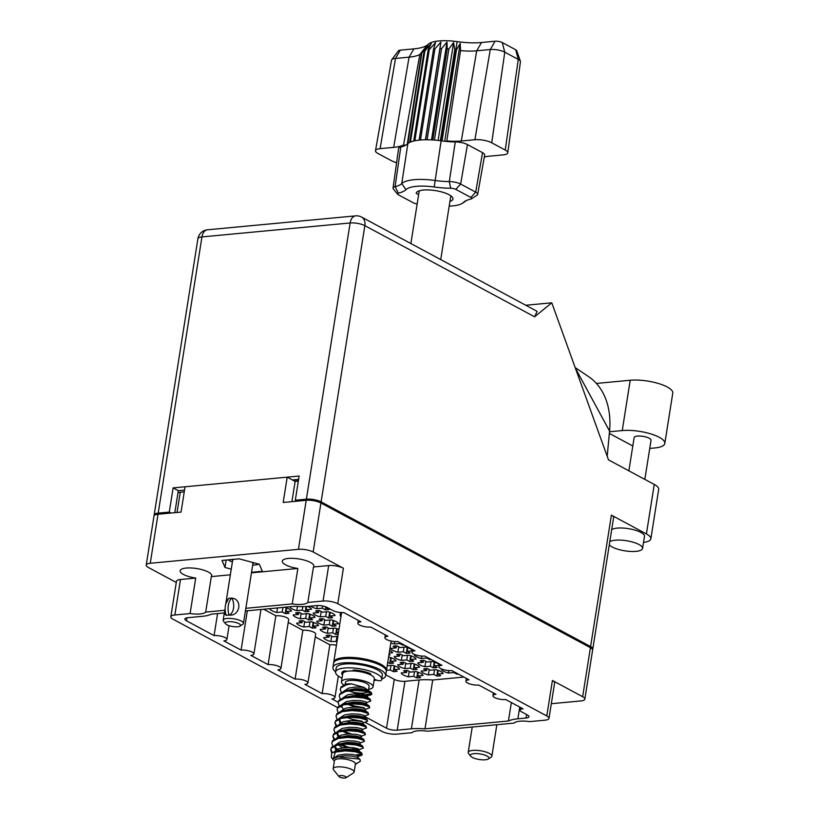 <?xml version="1.0" encoding="UTF-8"?>
<svg xmlns="http://www.w3.org/2000/svg" width="819" height="819" viewBox="0 0 819 819"><rect width="100%" height="100%" fill="white"/><g stroke="black" fill="none" stroke-linecap="round" stroke-linejoin="round"><path stroke-width="1.23" d="M195.721 578.071L190.1 613.544A15.991 4.781 -171 0 0 200.031 613.953A15.991 4.781 -171 0 0 205.702 612.08L211.312 576.607A15.991 4.781 -171 0 0 211.732 575.767A15.991 4.781 -171 0 0 203.214 570.014A15.991 4.781 -171 0 0 186.22 568.048A15.991 4.781 -171 0 0 180.129 570.761A15.991 4.781 -171 0 0 195.721 578.071L180.487 579.504L174.867 614.977A10.606 3.174 -171 0 0 170.833 616.779A10.606 3.174 -171 0 0 173.034 619.215L337.582 707.565M292.229 603.931A15.991 4.781 -171 0 0 302.16 604.34A15.991 4.781 -171 0 0 307.831 602.467L313.452 566.994A15.991 4.781 -171 0 0 313.861 566.154A15.991 4.781 -171 0 0 305.344 560.411A15.991 4.781 -171 0 0 288.349 558.435A15.991 4.781 -171 0 0 282.268 561.148A15.991 4.781 -171 0 0 297.85 568.458L292.229 603.931L245.843 608.302M158.016 514.25L150.256 563.267A10.606 3.174 -171 0 0 146.222 565.069L153.982 516.052A10.606 3.174 9 0 1 158.016 514.25L181.05 512.09L185.053 486.773L287.193 477.16L283.179 502.477L306.214 500.307A10.606 3.174 9 0 1 320.925 502.989L313.165 552.006L343.396 568.243L337.776 603.716L546.795 715.949A10.606 3.174 -171 0 1 548.996 718.386A10.606 3.174 -171 0 1 544.963 720.188L529.729 721.621A15.991 4.781 -171 0 0 519.799 721.211A15.991 4.781 -171 0 0 514.137 723.085L427.6 731.224A15.991 4.781 -171 0 0 417.67 730.814A15.991 4.781 -171 0 0 411.998 732.698L396.775 734.131A10.606 3.174 -171 0 1 382.053 731.449L365.069 722.327M436.803 676.033L433.804 674.416L428.378 674.928A11.118 3.327 9 0 1 421.212 671.078L426.638 670.566L423.638 668.959A11.118 3.327 9 0 1 425.399 668.693A11.118 3.327 9 0 1 427.508 668.601L430.507 670.208L435.923 669.696A11.118 3.327 9 0 1 443.089 673.546L437.674 674.057L440.673 675.665A11.118 3.327 9 0 1 438.902 675.941A11.118 3.327 9 0 1 436.803 676.033L437.725 670.218M409.787 661.527L406.787 659.919L401.371 660.431A11.118 3.327 9 0 1 394.205 656.582L399.621 656.07L396.621 654.463A11.118 3.327 9 0 1 398.392 654.186A11.118 3.327 9 0 1 400.491 654.094L403.491 655.702L408.916 655.19A11.118 3.327 9 0 1 416.083 659.039L410.657 659.551L413.656 661.158A11.118 3.327 9 0 1 411.896 661.435A11.118 3.327 9 0 1 409.787 661.527L410.708 655.712M416.769 677.917L413.779 676.31L408.353 676.811A11.118 3.327 9 0 1 401.187 672.962L406.603 672.46L403.603 670.843A11.118 3.327 9 0 1 405.374 670.577A11.118 3.327 9 0 1 407.483 670.485L410.483 672.092L415.898 671.58A11.118 3.327 9 0 1 423.065 675.429L417.649 675.941L420.649 677.548A11.118 3.327 9 0 1 418.878 677.825A11.118 3.327 9 0 1 416.769 677.917L417.69 672.102M388.595 657.104L388.882 657.073A11.118 3.327 9 0 1 396.058 660.923L390.632 661.435L393.632 663.052A11.118 3.327 9 0 1 391.871 663.318A11.118 3.327 9 0 1 389.762 663.41L390.683 657.596M338.165 634.285A11.118 3.327 9 0 1 337.848 634.315A11.118 3.327 9 0 1 335.739 634.408L336.66 628.593M335.739 634.408L332.739 632.79L327.324 633.302A11.118 3.327 9 0 1 320.157 629.453L325.573 628.941L322.573 627.334A11.118 3.327 9 0 1 324.344 627.057A11.118 3.327 9 0 1 326.443 626.975L329.443 628.582L334.869 628.071A11.118 3.327 9 0 1 338.933 629.453M439.107 665.397L434.183 665.857L437.182 667.475A11.118 3.327 9 0 1 435.411 667.741A11.118 3.327 9 0 1 433.302 667.833L434.224 662.018M433.302 667.833L430.313 666.226L424.887 666.738A11.118 3.327 9 0 1 417.721 662.888L423.136 662.376L420.137 660.769A11.118 3.327 9 0 1 421.908 660.493A11.118 3.327 9 0 1 424.017 660.401L427.016 662.018L432.432 661.506A11.118 3.327 9 0 1 439.219 664.7M412.1 650.89L407.166 651.361L410.165 652.968A11.118 3.327 9 0 1 408.405 653.245A11.118 3.327 9 0 1 406.296 653.337L407.217 647.522M406.296 653.337L403.296 651.719L397.88 652.231A11.118 3.327 9 0 1 390.714 648.382L396.13 647.87L393.13 646.263A11.118 3.327 9 0 1 394.901 645.986A11.118 3.327 9 0 1 397 645.904L400 647.512L405.415 647A11.118 3.327 9 0 1 412.203 650.194M413.278 669.717L410.278 668.109L404.862 668.621A11.118 3.327 9 0 1 397.696 664.772L403.112 664.26L400.112 662.653A11.118 3.327 9 0 1 401.883 662.376A11.118 3.327 9 0 1 403.992 662.284L406.982 663.902L412.407 663.39A11.118 3.327 9 0 1 419.574 667.239L414.158 667.751L417.158 669.358A11.118 3.327 9 0 1 415.387 669.635A11.118 3.327 9 0 1 413.278 669.717L414.199 663.902M389.045 654.268L390.141 654.852A11.118 3.327 9 0 1 388.923 655.067M312.223 628.091L309.224 626.484L303.808 626.996A11.118 3.327 9 0 1 296.642 623.146L302.057 622.635L299.058 621.027A11.118 3.327 9 0 1 300.819 620.751A11.118 3.327 9 0 1 302.928 620.659L305.927 622.276L311.343 621.764A11.118 3.327 9 0 1 318.519 625.614L313.093 626.125L316.093 627.733A11.118 3.327 9 0 1 314.332 628.009A11.118 3.327 9 0 1 312.223 628.091L313.145 622.276M284.449 607.288A11.118 3.327 9 0 1 291.503 611.107L286.087 611.619L289.087 613.226A11.118 3.327 9 0 1 287.315 613.503A11.118 3.327 9 0 1 285.217 613.595L286.128 607.78M332.248 626.207L329.248 624.6L323.833 625.112A11.118 3.327 9 0 1 316.666 621.263L322.082 620.751L319.082 619.144A11.118 3.327 9 0 1 320.853 618.867A11.118 3.327 9 0 1 322.952 618.775L325.952 620.382L331.367 619.881A11.118 3.327 9 0 1 338.544 623.73L333.118 624.232L336.118 625.849A11.118 3.327 9 0 1 334.357 626.115A11.118 3.327 9 0 1 332.248 626.207L333.169 620.392M307.616 606.418A11.118 3.327 9 0 1 311.527 609.223L306.111 609.735L309.111 611.343A11.118 3.327 9 0 1 307.34 611.619A11.118 3.327 9 0 1 305.241 611.711L306.06 606.521M327.641 607.708L326.136 607.852L329.136 609.459A11.118 3.327 9 0 1 327.365 609.735A11.118 3.327 9 0 1 325.266 609.827L325.737 606.838M308.732 619.901L305.733 618.294L300.317 618.806A11.118 3.327 9 0 1 293.141 614.956L298.566 614.445L295.567 612.827A11.118 3.327 9 0 1 297.328 612.561A11.118 3.327 9 0 1 299.437 612.469L302.436 614.076L307.852 613.564A11.118 3.327 9 0 1 315.018 617.413L309.602 617.925L312.602 619.533A11.118 3.327 9 0 1 310.841 619.809A11.118 3.327 9 0 1 308.732 619.901L309.654 614.086M328.757 618.017L325.757 616.41L320.342 616.912A11.118 3.327 9 0 1 313.175 613.062L318.591 612.561L315.591 610.943A11.118 3.327 9 0 1 317.352 610.677A11.118 3.327 9 0 1 319.461 610.585L322.461 612.192L327.876 611.68A11.118 3.327 9 0 1 335.053 615.53L329.627 616.042L332.627 617.649A11.118 3.327 9 0 1 330.866 617.925A11.118 3.327 9 0 1 328.757 618.017L329.678 612.202M387.223 665.755L392.383 665.274A11.118 3.327 9 0 1 399.549 669.123L394.123 669.635L397.123 671.242A11.118 3.327 9 0 1 395.362 671.519A11.118 3.327 9 0 1 393.253 671.611L394.174 665.786M337.039 641.42L330.815 641.502A11.118 3.327 9 0 1 323.648 637.653L329.064 637.141L326.064 635.534A11.118 3.327 9 0 1 327.835 635.257A11.118 3.327 9 0 1 329.944 635.165L332.934 636.772L337.848 636.312M190.1 613.544L174.867 614.977M224.897 610.268L205.702 612.08M297.85 568.458L251.453 572.829M230.354 574.815L211.312 576.607M150.256 563.267L298.444 549.324L306.214 500.307M551.32 703.716L580.814 700.941A10.606 3.174 -171 0 0 584.848 699.15A10.606 3.174 -171 0 0 582.647 696.703L552.415 680.476A10.606 3.174 9 0 1 554.617 682.913L548.996 718.386M320.925 502.989L590.417 647.686A10.606 3.174 9 0 1 592.608 650.122L584.848 699.15M176.269 582.463L148.423 567.506A10.606 3.174 -171 0 1 146.222 565.069M337.776 603.716A10.606 3.174 -171 0 0 323.055 601.033L307.831 602.467M412.336 649.395L411.896 652.159A8.036 2.406 9 0 0 416.175 655.046A8.036 2.406 9 0 0 424.723 656.039L441.963 665.304A8.036 2.406 -171 0 0 438.902 666.666A8.036 2.406 -171 0 0 443.192 669.553A8.036 2.406 -171 0 0 451.73 670.546L468.98 679.801A8.036 2.406 -171 0 0 465.919 681.173A8.036 2.406 -171 0 0 470.198 684.06A8.036 2.406 -171 0 0 478.746 685.053L495.986 694.307A8.036 2.406 -171 0 0 492.925 695.669A8.036 2.406 -171 0 0 497.215 698.566A8.036 2.406 -171 0 0 505.753 699.549L523.003 708.814A7.699 2.303 -171 0 0 520.065 710.114A7.699 2.303 -171 0 0 521.662 711.885L527.375 714.956A7.699 2.303 9 0 1 528.972 716.727A7.699 2.303 9 0 1 526.044 718.028L517.874 718.806A33.528 10.023 -171 0 0 508.435 720.996L424.989 728.849A33.528 10.023 -171 0 0 411.394 728.818L397.215 730.159A7.699 2.303 9 0 1 386.527 728.214L364.475 716.369M338.227 702.272L331.89 698.873A8.036 2.406 9 0 0 334.94 697.501A8.036 2.406 9 0 0 330.661 694.614A8.036 2.406 9 0 0 322.123 693.621L304.873 684.367A8.036 2.406 9 0 0 307.934 683.005A8.036 2.406 9 0 0 303.654 680.108A8.036 2.406 9 0 0 295.106 679.125L277.866 669.86A8.036 2.406 -171 0 0 280.927 668.499A8.036 2.406 -171 0 0 276.638 665.612A8.036 2.406 -171 0 0 268.1 664.619L250.849 655.354A8.036 2.406 -171 0 0 253.91 653.992A8.036 2.406 -171 0 0 249.631 651.105A8.036 2.406 -171 0 0 241.093 650.112L223.843 640.857A8.036 2.406 -171 0 0 226.904 639.485A8.036 2.406 -171 0 0 222.625 636.598A8.036 2.406 -171 0 0 214.076 635.605L186.445 620.771A7.699 2.303 9 0 1 184.848 619A7.699 2.303 9 0 1 187.776 617.7L201.965 616.359A33.528 10.023 -171 0 0 211.394 614.158L224.334 612.95M411.896 652.159A8.036 2.406 9 0 1 414.957 650.798L397.706 641.533A8.036 2.406 9 0 1 389.168 640.55A8.036 2.406 9 0 1 384.889 637.663A8.036 2.406 9 0 1 387.94 636.291L370.7 627.037A8.036 2.406 9 0 1 362.152 626.044A8.036 2.406 9 0 1 357.872 623.157A8.036 2.406 9 0 1 360.933 621.795L343.693 612.53A7.699 2.303 -171 0 1 333.005 610.585L327.293 607.514A7.699 2.303 9 0 0 316.605 605.569L308.435 606.347A33.528 10.023 -171 0 1 294.84 606.306L245.413 610.964M404.33 645.096A11.118 3.327 9 0 1 402.805 645.137L402.928 644.338M431.347 659.602A11.118 3.327 9 0 1 429.811 659.643L429.944 658.845M458.353 674.098A11.118 3.327 9 0 1 456.828 674.15L456.951 673.351M456.828 674.15L453.828 672.532L448.413 673.044A11.118 3.327 9 0 1 441.236 669.195L441.943 669.133M453.828 672.532L453.951 671.734M448.802 670.556L448.413 673.044M429.811 659.643L426.812 658.036L421.396 658.537A11.118 3.327 9 0 1 414.23 654.698L414.936 654.627M426.812 658.036L426.945 657.237M421.795 656.06L421.396 658.537M402.805 645.137L399.805 643.529L394.389 644.041A11.118 3.327 9 0 1 390.847 642.884M399.805 643.529L399.928 642.731M394.778 641.553L394.389 644.041M426.638 670.566L426.945 668.601M433.804 674.416L434.531 669.829M429.238 669.522L428.378 674.928M437.674 674.057L438.257 670.392M399.621 656.07L399.938 654.094M406.787 659.919L407.514 655.323M402.231 655.026L401.371 660.431M410.657 659.551L411.24 655.886M406.603 672.46L406.92 670.485M413.779 676.31L414.506 671.713M409.213 671.416L408.353 676.811M417.649 675.941L418.222 672.276M390.632 661.435L391.216 657.77M389.762 663.41L387.766 662.336M325.573 628.941L325.89 626.975M332.739 632.79L333.466 628.204M328.184 627.897L327.324 633.302M338.493 632.258L336.619 632.432L337.193 628.767M336.619 632.432L338.319 633.343M423.136 662.376L423.454 660.411M430.313 666.226L431.04 661.639M425.747 661.332L424.887 666.738M434.183 665.857L434.756 662.202M396.13 647.87L396.437 645.904M403.296 651.719L404.023 647.133M398.73 646.826L397.88 652.231M407.166 651.361L407.749 647.696M403.112 664.26L403.429 662.295M410.278 668.109L411.005 663.523M405.722 663.216L404.862 668.621M414.158 667.751L414.731 664.086M389.66 650.368A11.118 3.327 9 0 1 392.567 652.733L389.24 653.05M302.057 622.635L302.365 620.669M309.224 626.484L309.951 621.897M304.658 621.59L303.808 626.996M313.093 626.125L313.677 622.46M285.217 613.595L282.217 611.977L276.791 612.489A11.118 3.327 9 0 1 269.635 608.681M282.217 611.977L282.934 607.432M277.518 607.944L276.791 612.489M286.087 611.619L286.66 607.954M322.082 620.751L322.389 618.785M329.248 624.6L329.975 620.003M324.682 619.707L323.833 625.112M333.118 624.232L333.702 620.577M305.241 611.711L302.242 610.094L296.816 610.605A11.118 3.327 9 0 1 289.67 606.797M302.242 610.094L302.795 606.613M297.471 606.49L296.816 610.605M306.111 609.735L306.623 606.48M325.266 609.827L322.266 608.21L316.851 608.722A11.118 3.327 9 0 1 310.698 606.132M322.266 608.21L322.614 605.978M317.352 605.528L316.851 608.722M326.136 607.852L326.269 607.043M298.566 614.445L298.874 612.469M305.733 618.294L306.46 613.697M301.167 613.4L300.317 618.806M309.602 617.925L310.186 614.26M318.591 612.561L318.898 610.585M325.757 616.41L326.484 611.813M321.191 611.517L320.342 616.912M329.627 616.042L330.211 612.377M393.253 671.611L390.253 669.993L386.496 670.351M390.253 669.993L390.98 665.407M394.123 669.635L394.707 665.97M329.064 637.141L329.381 635.175M336.23 640.99L336.967 636.394M331.675 636.097L330.815 641.502M177.989 492.659A10.606 3.174 9 0 1 180.252 492.239L184.255 491.861M291.933 501.648L295.137 481.429L287.193 477.16M295.137 481.429L298.331 481.132M298.392 480.733L294.512 481.091M341.267 612.571A27.805 8.313 -171 0 0 340.192 614.373A27.805 8.313 -171 0 0 340.929 616.85M386.527 728.214L394.267 679.35L385.79 674.805M394.267 679.35A7.699 2.303 -171 0 0 404.955 681.295L397.215 730.159M411.394 728.818L419.133 679.965L404.955 681.295M419.133 679.965A33.528 10.023 9 0 1 432.729 679.995L424.989 728.849M463.871 677.067L432.729 679.995M280.927 668.499L288.667 619.645A8.036 2.406 -171 0 0 284.377 616.748A8.036 2.406 -171 0 0 275.839 615.765L263.698 609.244M307.934 683.005L315.673 634.141A8.036 2.406 9 0 0 311.394 631.254A8.036 2.406 9 0 0 302.846 630.261L288.227 622.409M336.435 645.259A8.036 2.406 9 0 0 329.862 644.768L315.233 636.916M511.353 702.559L508.435 720.996M302.846 630.261L295.106 679.125M275.839 615.765L268.1 664.619M247.318 610.779L241.093 650.112M217.567 613.585L214.076 635.605M329.862 644.768L322.123 693.621M323.055 601.033L328.675 565.56L313.452 566.994M170.833 616.779L176.454 581.306A10.606 3.174 9 0 1 180.487 579.504M328.675 565.56A10.606 3.174 9 0 1 343.396 568.243M313.165 552.006A10.606 3.174 -171 0 0 298.444 549.324M251.546 572.297L262.346 571.273L259.357 564.25L239.179 558.834L221.99 560.452L224.979 567.485L231.255 569.164M226.157 560.063L224.979 567.485M609.5 431.767L622.245 430.569A26.689 7.985 9 0 1 659.275 437.305A26.689 7.985 9 0 1 664.813 443.437A26.689 7.985 9 0 1 654.657 447.973L649.743 448.433M596.427 383.435L630.21 380.251A26.689 7.985 9 0 1 667.25 386.998A26.689 7.985 9 0 1 672.778 393.13L664.813 443.437M628.869 470.812L634.141 437.541A8.559 2.559 9 0 1 640.038 436.046A8.559 2.559 9 0 1 649.262 438.247A8.559 2.559 9 0 1 651.044 440.212L644.84 479.391M609.305 544.748A17.107 5.119 -171 0 0 612.305 547.041A17.107 5.119 -171 0 0 630.773 551.453A17.107 5.119 -171 0 0 642.557 548.454A17.107 5.119 -171 0 0 639.015 544.522A17.107 5.119 -171 0 0 623.054 540.294A17.107 5.119 -171 0 0 609.786 541.707M642.557 548.454L644.471 536.363A17.107 5.119 -171 0 0 640.929 532.432A17.107 5.119 -171 0 0 624.979 528.204A17.107 5.119 -171 0 0 611.701 529.617M609.162 545.649L610.083 545.556M643.519 542.403A21.386 6.398 -171 0 0 650.849 538.861A21.386 6.398 -171 0 0 646.416 533.947L654.258 484.449L608.486 459.868L551.781 302.805L534.602 316.799L364.854 225.655L321.109 501.863L590.591 646.56L611.404 515.151L646.416 533.947M611.404 515.151A10.606 3.174 9 0 1 613.605 517.588L592.792 648.996A10.606 3.174 -171 0 0 590.591 646.56M654.258 484.449A21.386 6.398 9 0 1 658.691 489.363L650.849 538.861M525.788 305.252L551.781 302.805M592.526 649.539A10.606 3.174 -171 0 0 592.792 648.996M321.109 501.863A10.606 3.174 -171 0 0 306.388 499.18L350.133 222.973L201.945 236.916L158.2 513.124L169.277 512.08L171.038 513.032M297.072 501.167L295.311 500.225L306.388 499.18M158.2 513.124A10.606 3.174 -171 0 0 154.167 514.926A10.606 3.174 -171 0 0 154.248 515.52M295.311 500.225L299.14 476.034L173.106 487.899L169.277 512.08M298.607 479.361L292.383 479.954M184.531 490.1L178.307 490.683L174.826 512.674M178.307 490.683L173.106 487.899M361.599 217.086A10.606 10.606 0 0 0 355.579 215.868A10.606 6.583 -95.4 0 0 350.133 222.973A10.606 3.174 9 0 1 364.854 225.655A10.606 7.688 -61.8 0 0 361.599 217.086L537.151 311.353L534.602 316.799M575.173 367.588L588.288 376.423A76.986 55.774 118.2 0 1 609.561 431.07L607.196 456.306M575.378 368.171L609.561 431.07M609.346 433.405L632.8 445.997M240.028 626.095L242.782 624.293A10.268 3.071 -171 0 0 243.448 623.423A10.268 3.071 -171 0 0 237.981 619.737A10.268 3.071 -171 0 0 227.068 618.468A10.268 3.071 -171 0 0 223.167 620.208A10.268 3.071 -171 0 0 223.526 621.242L225.594 623.802A7.699 2.303 -171 0 0 237.602 626.75A7.699 2.303 -171 0 0 240.028 626.095A7.699 2.303 -171 0 0 237.459 623.013A7.699 2.303 -171 0 0 228.245 621.723A7.699 2.303 -171 0 0 225.594 623.802M229.013 614.977A13.769 8.548 -95.4 0 1 231.695 598.054L228.757 598.331A13.769 8.548 84.6 0 0 226.075 615.253L229.177 615.059L226.239 615.335L224.211 613.626L225.143 608.845M225.747 603.992L228.511 598.587M231.859 598.136A10.606 6.583 -95.4 0 1 229.177 615.059C240.09 616.451 242.813 599.129 231.859 598.136L231.695 598.054M252.672 565.141A18.653 5.579 -171 0 0 254.586 565.008A18.653 5.579 -171 0 0 258.978 564.148M227.989 559.889A18.653 5.579 -171 0 0 232.401 561.926M419.277 190.796L418.888 193.274A15.991 4.781 -171 0 0 418.785 193.612L410.882 243.55M344.901 778.05A3.767 1.126 9 0 1 339.025 776.617A3.767 1.126 9 0 1 340.325 775.593A3.767 1.126 9 0 1 344.83 776.228A3.767 1.126 9 0 1 346.089 777.733A3.767 1.126 9 0 1 344.901 778.05M339.025 776.617L333.528 769.778A10.606 3.174 9 0 1 333.159 768.713A10.606 3.174 9 0 1 337.193 766.912A10.606 3.174 9 0 1 348.464 768.222A10.606 3.174 9 0 1 354.115 772.03A10.606 3.174 9 0 1 353.429 772.931L346.089 777.733M333.159 768.713L334.439 760.656A10.606 3.174 9 0 1 338.472 758.855A10.606 3.174 9 0 1 349.744 760.155A10.606 3.174 9 0 1 355.385 763.973L354.115 772.03M341.308 692.454L340.284 689.281L340.97 687.755L346.662 684.725L351.668 683.885L363.984 687.397L355.856 686.967L348.669 688.083L344.052 691.103M346.263 684.029L346.263 684.029A15.991 4.781 9 0 1 346.775 683.967A15.991 4.781 9 0 1 351.668 683.885M345.935 684.121L341.103 686.916L340.284 689.281M362.305 754.749L361.374 752.753L355.159 750.869L345.557 750.03L336.148 751.064L331.603 753.019A15.991 4.781 9 0 1 335.37 752.088L345.423 750.869L355.026 751.709L361.24 753.593L362.305 754.749L357.565 755.681M336.148 751.064L337.213 750.828M332.801 746.201L331.767 743.028L332.453 741.502L338.145 738.472L347.553 737.438L357.156 738.267L363.37 740.151L364.435 741.308L359.889 743.099M364.435 741.308L363.503 739.311L357.289 737.428L347.686 736.598L337.428 737.868L332.586 740.663L331.767 743.028M335.718 747.931L337.561 749.109M334.93 732.77L333.896 729.586L334.582 728.06L340.274 725.03L349.682 723.996L359.285 724.835L365.499 726.719L366.564 727.876L362.018 729.657M366.564 727.876L365.632 725.869L359.418 723.996L349.815 723.157L339.547 724.436L334.715 727.221L333.896 729.586M337.049 719.328L336.025 716.154L336.711 714.629L342.403 711.598L351.812 710.564L361.414 711.394L367.629 713.277L368.693 714.434L364.148 716.226M368.693 714.434L367.762 712.438L361.548 710.554L351.945 709.725L341.677 710.994L336.844 713.789L336.025 716.154M339.179 705.896L338.155 702.712L338.841 701.187L344.533 698.157L353.941 697.123L363.544 697.962L369.758 699.836L370.812 701.003L366.277 702.784M370.812 701.003L369.891 698.996L363.677 697.123L354.074 696.283L343.806 697.563L338.974 700.347L338.155 702.712M356.644 754.78L362.152 754.299M367.721 691.953A11.978 3.583 9 0 1 363.769 693.089A11.978 3.583 9 0 1 348.771 690.826M345.127 684.387L345.434 682.473A11.978 3.583 9 0 1 349.989 680.446A11.978 3.583 9 0 1 362.715 681.92A11.978 3.583 9 0 1 369.093 686.22L368.417 690.478M343.775 684.94A15.991 4.781 9 0 1 341.462 681.848A15.991 4.781 9 0 1 347.543 679.135A15.991 4.781 9 0 1 364.537 681.101A15.991 4.781 9 0 1 373.054 686.854A15.991 4.781 9 0 1 368.591 689.352M341.462 681.848L342.741 673.781A15.991 4.781 9 0 1 348.822 671.068A15.991 4.781 9 0 1 365.817 673.044A15.991 4.781 9 0 1 374.334 678.787L373.054 686.854M345.178 671.775A15.991 4.781 9 0 1 344.256 670.966M355.825 749.846L358.824 749.815L363.37 748.034L362.305 746.867L356.091 744.993L346.488 744.154L337.08 745.188L331.388 748.218L330.702 749.743L331.736 752.927M363.37 748.034L362.438 746.027L356.224 744.154L346.621 743.314L336.363 744.584L331.521 747.378L330.702 749.743M330.804 749.334L332.279 752.579M360.954 736.373L365.499 734.592L364.435 733.435L358.22 731.551L348.618 730.712L339.209 731.756L333.517 734.786L332.831 736.312L333.865 739.485M340.939 744.481L348.597 747.256L357.575 748.904M365.499 734.592L364.568 732.596L358.353 730.712L348.751 729.872L338.482 731.152L333.65 733.947L332.831 736.312M332.934 735.892L334.408 739.137M363.083 722.942L367.629 721.16L366.564 719.993L360.35 718.12L350.747 717.28L341.339 718.314L335.647 721.344L334.961 722.87L335.995 726.054M343.069 731.039L351.32 733.978M367.629 721.16L366.697 719.154L360.483 717.28L350.88 716.441L340.612 717.71L335.78 720.505L334.961 722.87M335.063 722.46L336.527 725.706M365.213 709.5L369.758 707.718L368.693 706.562L362.479 704.678L352.876 703.838L343.468 704.883L337.776 707.913L337.09 709.438L338.114 712.612M369.758 707.718L368.826 705.722L362.612 703.838L353.009 702.999L342.741 704.279L337.909 707.073L337.09 709.438M346.836 717.434L352.989 719.543L361.967 721.191M367.147 695.218L371.877 694.287L370.823 693.12L364.609 691.246L355.006 690.407L345.598 691.441L339.905 694.471L339.22 695.996L340.243 699.18M347.328 704.166L355.579 707.104M371.877 694.287L370.956 692.28L364.742 690.407L355.139 689.567L344.871 690.837L340.039 693.632L339.22 695.996M348.966 704.002L355.108 706.101L364.097 707.749M366.717 694.348L371.734 693.836M335.37 752.088L333.251 758.65L337.93 756.899L359.889 759.141L360.329 761.189L355.313 764.475M334.357 761.158L331.337 757.401L331.603 753.019M368.417 690.499L363.984 687.397M361.322 694.492L366.083 695.157M370.29 699.252L366.636 696.785L361.865 695.679L354.525 695.372L343.806 697.563M368.161 712.684L364.506 710.216L359.736 709.121L352.405 708.804L341.677 710.994M346.928 720.894L350.051 722.256M362.5 724.692L363.216 724.334L362.377 723.658L357.616 722.553L350.276 722.245L339.547 724.436M360.37 738.134L361.087 737.765L360.247 737.09L355.487 735.994L348.147 735.677L339.332 737.387M338.237 744.921L342.67 747.767M358.241 751.566L358.957 751.207L358.128 750.532L353.358 749.426L346.017 749.119L338.697 750.265M354.566 693.693L360.933 695.566M364.342 696.099L370.966 694.962M367.475 697.46L367.741 695.781L366.902 695.106L362.131 694L354.791 693.693L347.604 694.799L342.987 697.829M365.346 710.892L365.612 709.213L364.772 708.537L360.002 707.432L352.672 707.125L345.475 708.24L340.858 711.261M363.216 724.334L363.482 722.655L362.643 721.979L357.883 720.874L350.542 720.566L343.356 721.672L338.728 724.702M342.383 731.132L348.188 734.008M361.087 737.765L361.353 736.086L360.514 735.411L355.753 734.315L348.413 733.998L341.226 735.114L336.599 738.134M340.254 744.573L346.058 747.45M358.957 751.207L359.224 749.528L358.384 748.853L353.624 747.747L346.283 747.44L339.097 748.546L334.48 751.576M366.41 704.176L366.677 702.497L365.837 701.822L361.066 700.716L353.726 700.409L346.539 701.514L341.922 704.545M341.625 706.285L343.263 709.121M364.281 717.618L364.547 715.939L363.708 715.253L358.937 714.158L351.607 713.84L344.41 714.956L339.793 717.976M339.496 719.717L341.134 722.563M362.152 731.05L362.418 729.371L361.578 728.695L356.818 727.589L349.478 727.282L342.291 728.388L337.663 731.418M337.377 733.159L339.005 735.994M360.022 744.491L360.288 742.813L359.449 742.127L354.688 741.031L347.348 740.714L340.161 741.83L335.534 744.86M335.247 746.59L336.885 749.436M357.893 757.923L358.159 756.244L357.33 755.568L352.559 754.463L345.219 754.156L338.032 755.261L333.251 758.65M371.355 692.526L367.7 690.059L362.93 688.963L355.589 688.646L344.871 690.837M369.226 705.968L365.571 703.501L360.8 702.395L353.46 702.088L344.656 703.797M342.506 705.149L341.369 707.094M367.096 719.399L363.441 716.932L358.671 715.837L351.341 715.519L340.612 717.71M340.376 718.58L339.24 720.536L340.039 723.249M364.967 732.841L361.312 730.374L356.552 729.268L349.211 728.961L338.482 731.152M338.247 732.022L337.111 733.967L337.909 736.68M362.837 746.273L359.183 743.816L354.422 742.71L347.082 742.393L336.363 744.584M336.118 745.454L334.981 747.409L335.78 750.122M359.889 759.152L357.064 757.247L352.293 756.142L344.953 755.835L337.93 756.899M449.948 201.402A18.581 5.559 -171 0 0 452.958 198.925A18.581 5.559 -171 0 0 442.915 192.301A18.581 5.559 -171 0 0 423.3 190.049A18.581 5.559 -171 0 0 416.257 193.11A18.581 5.559 -171 0 0 416.216 193.376L418.622 194.666M416.328 192.864L416.216 193.376M449.201 206.101A29.975 8.968 -171 0 0 462.264 203.337A29.975 8.968 -171 0 0 463.216 202.58A41.882 12.52 9 0 1 464.547 201.515A41.882 12.52 9 0 1 470.823 199.058A4.31 1.29 -171 0 0 471.468 198.802A4.31 1.29 -171 0 0 470.853 197.451L455.784 189.363A4.31 1.29 -171 0 0 450.665 188.237A41.882 12.52 9 0 1 434.183 186.988A29.975 8.968 -171 0 0 405.958 189.639A41.882 12.52 9 0 1 398.351 193.161A4.31 1.29 -171 0 0 397.584 194.205L393.386 188.994A9.531 2.856 9 0 1 393.048 188.053L398.577 148.515A10.268 3.071 9 0 1 400.778 147.031A35.923 10.739 -171 0 0 405.671 145.229L403.562 144.983A34.06 10.186 9 0 1 393.673 147.369L409.07 57.166L395.495 58.446A10.452 3.122 -171 0 0 391.717 59.756A10.452 3.122 -171 0 0 391.523 60.196L375.491 150.686A12.131 3.624 -171 0 0 377.999 153.491L391.502 160.739A12.131 3.624 -171 0 0 396.601 162.643M391.717 59.756L398.454 50.798A5.129 1.536 9 0 1 400.307 50.154L395.495 58.446L380.098 148.648L393.673 147.369M380.098 148.648A12.131 3.624 -171 0 0 375.491 150.686M400.307 50.154L413.882 48.874A41.063 12.275 -171 0 0 428.163 44.349L421.734 52.918A35.923 10.739 9 0 1 421.478 53.153L407.299 144.011A35.923 10.739 9 0 1 407.504 143.816L421.939 52.723A35.923 10.739 -171 0 0 421.734 52.918L401.75 183.589A35.197 10.524 9 0 1 434.889 180.477A36.66 10.964 -171 0 0 449.324 181.572A9.531 2.856 9 0 1 460.647 184.05L475.706 192.148A9.531 2.856 9 0 1 477.682 194.349A9.531 2.856 9 0 1 477.067 195.147L471.468 198.802M407.504 143.816A35.923 10.739 9 0 1 409.654 142.424A35.923 10.739 9 0 1 410.432 142.076L424.856 50.973A35.923 10.739 -171 0 0 424.078 51.321L428.112 44.963L421.939 52.723M409.654 142.424L424.078 51.321M410.432 142.076A35.923 10.739 9 0 1 413.738 141.022A35.923 10.739 9 0 1 414.823 140.776L429.248 49.672A35.923 10.739 -171 0 0 428.173 49.918L431.214 43.571L424.856 50.973M413.738 141.022L428.173 49.918M414.823 140.776A35.923 10.739 9 0 1 419.133 140.121A35.923 10.739 9 0 1 420.475 139.998L434.899 48.894A35.923 10.739 -171 0 0 433.568 49.017L435.534 42.598L429.248 49.672M419.133 140.121L433.568 49.017M420.475 139.998A35.923 10.739 9 0 1 425.583 139.762L440.008 48.659A35.923 10.739 -171 0 1 441.543 48.659L447 42.086L447.215 48.874A35.923 10.739 -171 0 1 448.863 48.986L453.603 42.568L454.791 49.631A35.923 10.739 -171 0 1 455.548 49.734A35.923 10.739 9 0 0 456.48 49.857L442.055 140.96L441.124 140.837L457.156 41.615A41.063 12.275 -171 0 0 481.521 42.506L495.096 41.226A5.129 1.536 9 0 1 502.221 42.527L515.724 49.785A5.129 1.536 9 0 1 516.769 50.717L520.403 61.312A10.452 3.122 -171 0 0 518.284 59.418L504.78 52.16A10.452 3.122 -171 0 0 490.284 49.519L476.709 50.798A35.739 10.688 9 0 1 460.544 50.614L446.816 140.909A34.06 10.186 9 0 0 461.312 141.001L474.887 139.721L490.284 49.519L495.096 41.226M425.583 139.762A35.923 10.739 9 0 1 427.108 139.762L441.543 48.659M434.899 48.894L440.888 42.097L440.008 48.659M428.163 44.349A30.794 9.214 9 0 1 457.156 41.615M427.108 139.762A35.923 10.739 9 0 1 432.78 139.977L447.215 48.874M432.78 139.977A35.923 10.739 9 0 1 434.428 140.09L448.863 48.986M434.428 140.09A35.923 10.739 9 0 1 440.356 140.725L454.791 49.631M440.356 140.725A35.923 10.739 9 0 1 441.124 140.837L434.183 186.988M484.305 156.972A34.06 10.186 9 0 1 489.557 156.163L503.122 154.893A12.131 3.624 -171 0 0 507.749 152.815A12.131 3.624 -171 0 0 505.231 150.041L518.284 59.418L515.724 49.785M502.221 42.527L504.78 52.16L491.717 142.793L505.231 150.041M491.717 142.793A12.131 3.624 -171 0 0 474.887 139.721M450.665 188.237L449.324 181.572L455.262 141.902A35.923 10.739 9 0 1 446.099 141.421L446.816 140.909M455.262 141.902A10.268 3.071 9 0 1 467.454 144.584L482.524 152.672A10.268 3.071 9 0 1 484.643 155.047L477.682 194.349M397.584 194.205A4.31 1.29 -171 0 0 398.321 194.768L413.39 202.856A4.31 1.29 -171 0 0 417.158 203.9M446.099 141.421L442.055 140.96M407.043 144.257L405.671 145.219M393.048 188.053A9.531 2.856 9 0 1 395.096 186.671A36.66 10.964 -171 0 0 401.75 183.589L405.958 189.639M403.562 144.983L419.84 54.453A35.739 10.688 9 0 1 409.07 57.166L413.882 48.874M507.749 152.815L520.454 61.804A10.452 3.122 -171 0 0 520.403 61.312M419.84 54.453L426.095 46.601L421.478 53.153M444.697 141.278L460.196 43.387L460.544 50.614M460.196 43.387L456.48 49.857M438.104 140.448L453.603 42.568M431.511 139.895L447 42.086M425.419 139.762L440.888 42.097M347.061 671.304A2.57 0.768 -171 0 0 344.267 670.966A2.57 0.768 -171 0 0 343.56 671.13A17.107 5.119 -171 0 0 341.738 672.962A17.107 5.119 -171 0 0 342.557 674.938M369.942 674.58A2.57 0.768 -171 0 0 370.782 674.16A2.57 0.768 -171 0 0 369.942 673.423A17.107 5.119 -171 0 0 354.914 670.065A2.57 0.768 -171 0 0 353.91 670.065A2.57 0.768 -171 0 0 352.938 670.495A2.57 0.768 -171 0 0 353.132 670.863L353.255 670.966M342.045 678.163A23.352 6.982 9 0 1 335.575 671.989L336.21 667.956A23.352 6.982 9 0 1 345.096 663.994A23.352 6.982 9 0 1 369.912 666.871A23.352 6.982 9 0 1 382.34 675.265L381.705 679.299A23.352 6.982 9 0 1 381.173 680.435A2.57 0.768 9 0 1 377.16 680.302L374.273 679.217M335.575 671.989A23.352 6.982 9 0 1 344.461 668.028A23.352 6.982 9 0 1 369.267 670.904A23.352 6.982 9 0 1 381.705 679.299M343.458 671.17A17.107 5.119 -171 0 0 344.308 671.867A2.57 0.768 -171 0 0 344.553 672.02M376.801 680.169A26.689 7.985 9 0 1 375.481 680.313A26.689 7.985 9 0 1 374.078 680.425M335.606 671.775A26.689 7.985 9 0 1 332.913 667.434A26.689 7.985 9 0 1 343.069 662.909A26.689 7.985 9 0 1 371.427 666.195A26.689 7.985 9 0 1 385.636 675.788A26.689 7.985 9 0 1 381.736 679.084M332.913 667.434L333.579 663.247A26.689 7.985 9 0 1 343.734 658.722A26.689 7.985 9 0 1 372.092 662.008A26.689 7.985 9 0 1 386.302 671.59L385.636 675.788M344.973 671.846A16.339 4.883 9 0 1 343.99 671.007M333.743 662.694A26.689 7.985 9 0 1 333.763 662.121A26.689 7.985 9 0 1 343.908 657.585A26.689 7.985 9 0 1 372.266 660.872A26.689 7.985 9 0 1 386.476 670.464A26.689 7.985 9 0 1 386.322 671.017M488.339 758.988L491.093 757.186A11.978 3.583 -171 0 0 491.871 756.172A11.978 3.583 -171 0 0 485.493 751.873A11.978 3.583 -171 0 0 472.768 750.399A11.978 3.583 -171 0 0 468.212 752.426A11.978 3.583 -171 0 0 468.632 753.634L470.69 756.193A9.408 2.815 -171 0 0 485.37 759.786A9.408 2.815 -171 0 0 488.339 758.988A9.408 2.815 -171 0 0 485.196 755.231A9.408 2.815 -171 0 0 473.945 753.654A9.408 2.815 -171 0 0 470.69 756.193M491.871 756.172L496.846 724.713M546.795 715.949L552.415 680.476M582.647 696.703L590.417 647.686M180.252 492.239L177.047 512.459M519.727 707.053L517.874 718.806M526.044 718.028L526.597 714.537M186.916 617.813L186.445 620.771M622.245 430.569L630.21 380.251M207.391 229.811A10.606 10.606 0 0 0 197.911 238.718A10.606 3.174 -171 0 1 201.945 236.916A10.606 6.583 -95.4 0 1 207.391 229.811L355.579 215.868M253.061 563.196A13.688 4.095 -171 0 0 254.34 562.909M253.521 562.592L252.897 563.759A10.268 3.071 -171 0 0 252.119 562.305M234.009 559.326A10.268 3.071 -171 0 0 232.616 560.554L225.86 603.224M231.869 559.52A13.688 4.095 -171 0 0 232.627 559.961M481.521 42.506L476.709 50.798L461.312 141.001M467.454 144.584L460.647 184.05L455.784 189.363M470.853 197.451L475.706 192.148L482.524 152.672M400.778 147.031L395.096 186.671L398.351 193.161M466.236 200.594L463.216 202.58M353.235 670.208L353.132 670.863M367.639 672.553L367.475 673.587M369.993 673.443L369.819 674.518M354.678 670.044L354.525 671.027M439.342 663.892L438.902 666.666M466.359 678.398L465.919 681.173M493.366 692.905L492.925 695.669M358.312 620.382L357.872 623.157M385.329 634.889L384.889 637.663M260.964 609.5L253.91 653.992M229.085 625.696L226.904 639.485M338.339 676.084L334.94 697.501M520.495 707.462L520.065 710.114M197.911 238.718L154.167 514.926M252.661 562.899L253.409 562.653M224.211 613.626L223.167 620.208M252.897 563.759L243.448 623.423M232.616 560.554L232.381 559.244M440.735 259.582L450.829 195.823M362.96 723.965L366.032 726.125M360.831 737.407L363.902 739.557M340.827 736.834L337.428 737.868M358.702 750.839L361.773 752.999M357.555 762.991L356.695 763.257M361.394 755.425L357.76 756.531M346.15 703.234L342.741 704.279M462.264 203.337L466.922 200.286M367.291 672.44L367.137 673.464M354.781 670.055L354.627 671.037M333.763 662.121L341.605 612.581M386.476 670.464L391.134 641.052M472.235 727.026L468.212 752.426"/></g></svg>

